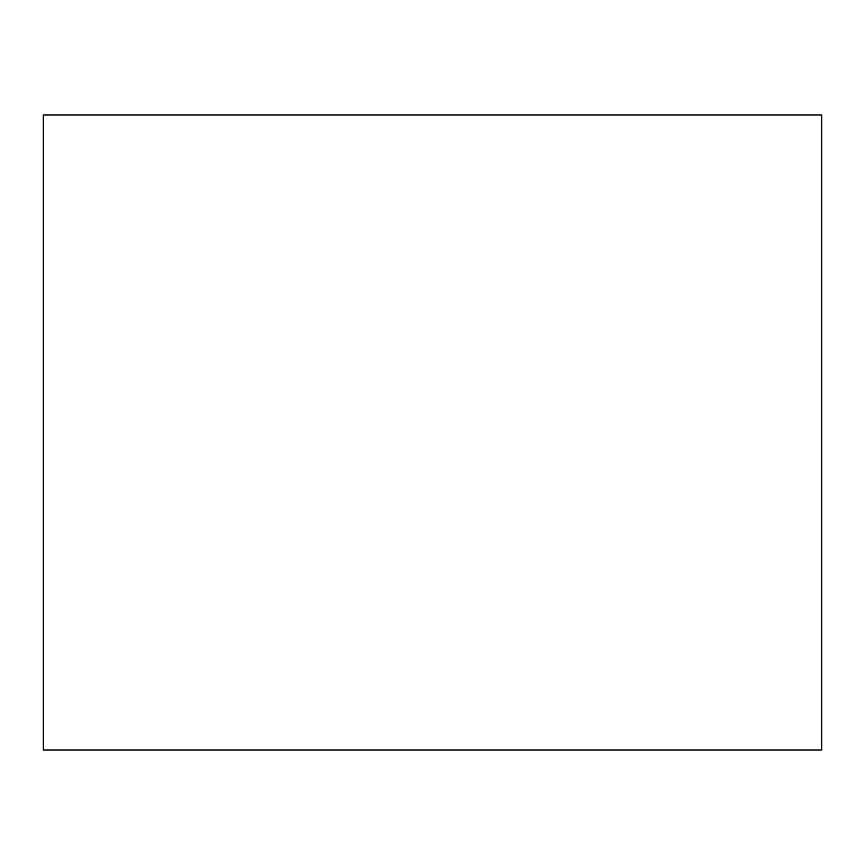 <?xml version="1.0" encoding="UTF-8"?>
<svg xmlns="http://www.w3.org/2000/svg" width="865" height="865" viewBox="0 0 865 865"><rect width="100%" height="100%" fill="white"/><g stroke="black" fill="none" stroke-linecap="round" stroke-linejoin="round"><path stroke-width="1.3" d="M821.75 750.041L43.25 750.041L821.75 750.041L821.75 114.959L43.25 114.959L821.75 114.959L821.75 750.041M43.25 114.959L43.25 750.041L43.25 114.959"/></g></svg>
